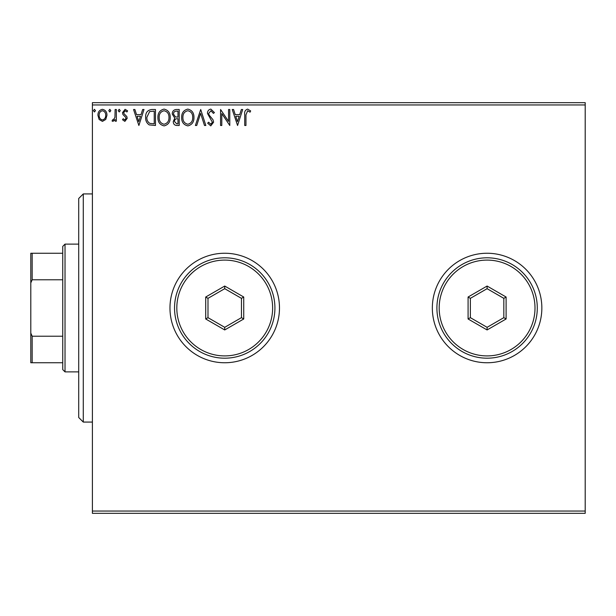 <?xml version="1.0" encoding="UTF-8"?>
<svg xmlns="http://www.w3.org/2000/svg" width="616" height="616" viewBox="0 0 616 616"><rect width="100%" height="100%" fill="white"/><g stroke="black" fill="none" stroke-linecap="round" stroke-linejoin="round"><path stroke-width="0.92" d="M432.34 308A54.755 54.755 0 0 0 487.094 362.755A54.755 54.755 0 0 0 541.849 308A54.755 54.755 0 0 0 487.094 253.245A54.755 54.755 0 0 0 432.34 308M169.97 308A54.755 54.755 0 0 0 224.725 362.755A54.755 54.755 0 0 0 279.479 308A54.755 54.755 0 0 0 224.725 253.245A54.755 54.755 0 0 0 169.97 308M585.2 513.336L92.4 513.336L92.4 511.049L585.2 511.049L585.2 513.336M585.2 104.951L92.4 104.951L92.4 102.664L585.2 102.664L585.2 511.049M105.744 119.458L102.433 121.383L99.122 119.466L97.929 115.315C97.898 112.004 99.399 110.002 102.433 109.309C105.467 110.002 106.968 112.004 106.938 115.315L105.744 119.458M116.355 109.509L116.355 121.183L115.13 121.183L115.13 119.466L112.99 121.383L112.058 120.99L112.643 119.743L113.19 119.951L114.938 117.44L115.13 109.509L116.355 109.509M124.871 121.383L122.499 119.727L123.215 118.726L124.794 119.951L125.98 118.38L125.687 117.325L122.9 114.484L122.499 112.682L125.087 109.309L127.62 110.888L126.911 111.966L125.225 110.741L123.724 112.62L124.016 113.729L126.811 116.524L127.204 118.326L124.871 121.383M151.752 109.509L155.463 109.509L155.463 125.479L149.241 124.909C146.654 123.108 145.445 120.567 145.638 117.294C145.453 112.682 147.494 110.087 151.752 109.509M179.21 109.509L179.21 125.479L176.954 125.479C174.52 125.356 173.296 124.039 173.273 121.521L174.775 118.126L172.249 114.045C172.264 111.404 173.527 109.894 176.022 109.509L179.21 109.509M200.708 109.509L205.829 125.479L204.497 125.479L200.608 113.367L196.727 125.479L195.388 125.479L200.708 109.509M228.559 109.509L229.783 109.509L229.783 125.479L221.799 113.567L221.799 125.479L220.574 125.479L220.574 109.509L228.559 121.391L228.559 109.509M245.961 114.853L245.961 125.479L244.729 125.479L244.729 114.699C244.244 111.796 245.214 109.933 247.655 109.101L250.674 110.942L250.05 112.174L247.663 110.741L245.961 114.853M92.4 104.951L92.4 511.049M237.568 125.479L232.24 109.509L233.58 109.509L235.22 114.63L239.709 114.63L241.349 109.509L242.689 109.509L237.568 125.479M210.841 109.101L214.43 112.589L213.429 113.398L210.934 110.741L208.701 113.444L209.101 115.015L212.982 119.735L213.613 122.161L210.757 125.887L207.677 123.185L208.631 122.207L210.772 124.255L212.381 122.23L207.469 113.421C207.492 111.026 208.616 109.586 210.841 109.101M193.955 117.425C194.048 121.983 192.023 124.802 187.888 125.887C183.66 124.909 181.589 122.107 181.674 117.502C181.589 112.944 183.63 110.141 187.795 109.101C191.961 110.102 194.009 112.882 193.955 117.425M170.201 117.425C170.293 121.983 168.276 124.802 164.141 125.887C159.914 124.909 157.842 122.107 157.919 117.502C157.842 112.944 159.883 110.141 164.041 109.101C168.207 110.102 170.262 112.882 170.201 117.425M138.877 125.479L133.556 109.509L134.889 109.509L136.536 114.63L141.018 114.63L142.658 109.509L143.998 109.509L138.877 125.479M120.243 110.634L119.219 111.966L118.195 110.634L119.219 109.309L120.243 110.634M110.826 110.634L109.802 111.966L108.778 110.634L109.802 109.309L110.826 110.634M95.472 110.634L94.448 111.966L93.424 110.634L94.448 109.309L95.472 110.634M235.743 116.27L237.468 121.629L239.185 116.27L235.743 116.27M182.898 117.51C182.837 121.159 184.484 123.408 187.834 124.255C191.168 123.369 192.8 121.098 192.723 117.433C192.785 113.798 191.153 111.565 187.834 110.741C184.469 111.565 182.821 113.821 182.898 117.51M176.715 123.847L177.986 123.847L177.986 118.726L177.354 118.726C175.522 118.711 174.567 119.635 174.505 121.498L176.715 123.847M177.362 117.086L177.986 117.086L177.986 111.15L176.584 111.15C174.628 111.119 173.596 112.081 173.481 114.045L175.406 116.901L177.362 117.086M159.151 117.51C159.09 121.159 160.738 123.408 164.087 124.255C167.421 123.369 169.054 121.098 168.976 117.433C169.03 113.798 167.406 111.565 164.087 110.741C160.714 111.565 159.067 113.821 159.151 117.51M154.231 123.847L154.231 111.15L149.626 111.558L146.862 117.294C146.7 119.989 147.717 122.022 149.896 123.392L154.231 123.847M137.06 116.27L138.777 121.629L140.494 116.27L137.06 116.27M99.153 115.308C99.107 117.779 100.2 119.335 102.433 119.951C104.674 119.335 105.76 117.787 105.706 115.308C105.767 112.836 104.674 111.311 102.433 110.741C100.192 111.311 99.099 112.836 99.153 115.308M83.276 422.075L78.709 417.509L78.709 198.491L83.276 193.924L83.276 422.075L92.4 422.075M65.019 371.879L62.74 369.6L62.74 246.4L65.019 244.121L65.019 371.879L78.709 371.879M62.74 279.78L32.171 279.78L30.8 282.906L30.8 253.245L32.171 253.245L32.171 279.78M62.74 362.755L30.8 362.755L30.8 282.906M30.8 333.094L32.171 336.221L32.171 362.755M62.74 336.221L32.171 336.221M62.74 253.245L32.171 253.245M272.634 308A47.909 47.909 0 0 0 224.725 260.091A47.909 47.909 0 0 0 176.815 308A47.909 47.909 0 0 0 224.725 355.909A47.909 47.909 0 0 0 272.634 308M174.536 308A50.196 50.196 0 0 1 224.725 257.804A50.196 50.196 0 0 1 274.921 308A50.196 50.196 0 0 1 224.725 358.196A50.196 50.196 0 0 1 174.536 308M205.713 318.98L205.713 297.02L224.725 286.047L243.736 297.02L243.736 318.98L224.725 329.953L205.713 318.98L207.992 317.656L224.725 327.319L241.457 317.656L241.457 298.344L224.725 288.681L207.992 298.344L207.992 317.656M224.725 329.953L224.725 327.319M241.457 317.656L243.736 318.98M241.457 298.344L243.736 297.02M224.725 288.681L224.725 286.047M205.713 297.02L207.992 298.344M535.004 308A47.909 47.909 0 0 0 487.094 260.091A47.909 47.909 0 0 0 439.185 308A47.909 47.909 0 0 0 487.094 355.909A47.909 47.909 0 0 0 535.004 308M436.906 308A50.196 50.196 0 0 1 487.094 257.804A50.196 50.196 0 0 1 537.291 308A50.196 50.196 0 0 1 487.094 358.196A50.196 50.196 0 0 1 436.906 308M468.083 318.98L468.083 297.02L487.094 286.047L506.106 297.02L506.106 318.98L487.094 329.953L468.083 318.98L470.362 317.656L487.094 327.319L503.826 317.656L503.826 298.344L487.094 288.681L470.362 298.344L470.362 317.656M487.094 329.953L487.094 327.319M503.826 317.656L506.106 318.98M503.826 298.344L506.106 297.02M487.094 288.681L487.094 286.047M468.083 297.02L470.362 298.344M83.276 193.924L92.4 193.924M65.019 244.121L78.709 244.121"/></g></svg>
